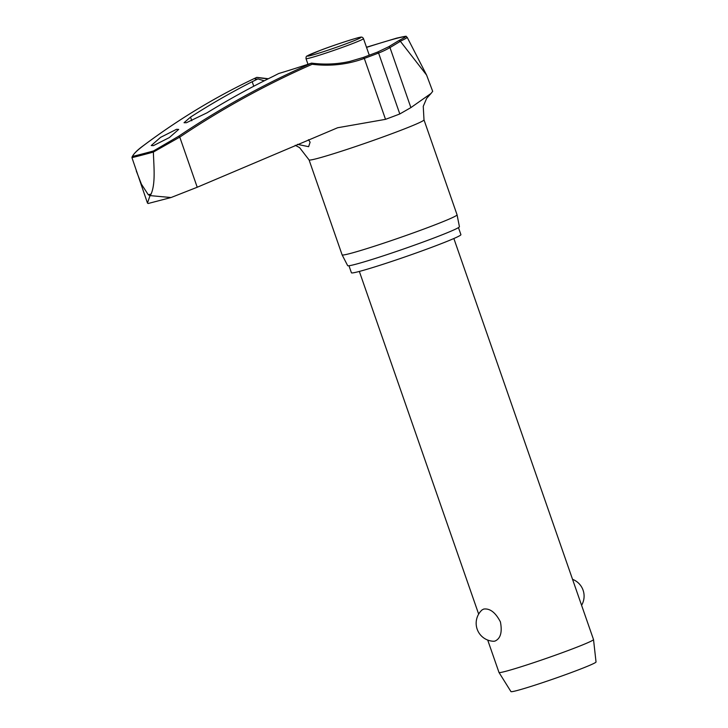 <?xml version="1.0" encoding="UTF-8"?>
<svg xmlns="http://www.w3.org/2000/svg" width="728" height="728" viewBox="0 0 728 728"><rect width="100%" height="100%" fill="white"/><g stroke="black" fill="none" stroke-linecap="round" stroke-linejoin="round"><path stroke-width="1.09" d="M132.005 157.139C133.615 153.717 137.574 149.768 143.871 145.291A1.201 0.692 53.2 0 1 143.871 145.282C179.525 118.618 217.126 95.996 256.675 77.423L256.793 77.386A125.717 100.473 74.3 0 0 268.268 78.779M153.344 152.079L179.771 137.11A973.827 903.73 -102.7 0 1 312.221 64.255L311.63 63.118L311.084 63.263L311.63 63.118A975.029 904.84 77.3 0 0 178.742 136.191L153.526 150.951A248.203 11.257 160.8 0 1 142.224 153.981A248.203 11.257 160.8 0 1 132.532 156.411L131.968 157.639A249.085 11.293 -19.2 0 0 141.823 155.173A249.085 11.293 -19.2 0 0 153.344 152.079L153.526 150.951M363.436 57.403L349.84 61.416C337.273 64.237 324.542 64.801 311.657 63.127L311.63 63.118M153.381 152.316C153.836 166.858 155.674 183.201 151.124 194.021L150.032 195.605L171.044 197.534L197.224 187.242L337.628 127.746L385.522 119.337A66.721 3.021 -19.2 0 0 399.799 113.959L410.883 107.608L431.049 93.439L432.687 91.328L426.608 75.102L400.282 41.187L398.753 40.632L388.688 46.747A1.201 0.71 60.1 0 1 388.788 46.701A1.201 0.71 60.1 0 1 389.981 47.584L400.373 41.314M458.458 227.618L460.915 234.662A57.967 2.63 160.8 0 1 420.848 251.306A57.967 2.63 160.8 0 1 358.849 271.562A57.967 2.63 160.8 0 1 351.424 272.791L348.967 265.738M423.996 119.865L457.066 214.824A60.861 2.757 160.8 0 1 457.066 214.842A60.861 2.757 160.8 0 1 414.824 232.359A60.861 2.757 160.8 0 1 349.913 253.571A60.861 2.757 160.8 0 1 342.124 254.873A60.861 2.757 160.8 0 1 342.115 254.855L309.054 159.896A60.861 2.757 160.8 0 0 316.844 158.613A60.861 2.757 160.8 0 0 381.936 137.337A60.861 2.757 160.8 0 0 423.996 119.865L423.25 106.343L426.635 98.407L431.049 93.439M342.124 254.873L347.666 265.647A59.168 2.685 -19.2 0 0 355.237 264.382A59.168 2.685 -19.2 0 0 418.345 243.762A59.168 2.685 -19.2 0 0 459.423 226.727L457.066 214.842M311.084 63.263A85.203 3.868 160.8 0 1 278.715 73.51L273.591 76.14A976.83 878.896 76.2 0 0 207.071 112.795L186.404 122.732L184.038 122.723L190.527 117.099A976.83 819.91 -105.2 0 1 252.179 81.709L257.912 78.924L264.282 80.79M176.54 129.311L178.688 129.411L169.324 137.592L153.39 145.646L151.242 145.536L160.597 137.346L176.54 129.311M308.445 139.721L310.11 142.169L308.626 146.683L297.443 144.353M171.044 197.534L148.139 203.503L147.466 203.048L132.023 157.876L132.532 156.411C133.351 154.081 137.155 150.359 143.962 145.236A975.029 779.26 -105.7 0 1 256.693 77.414L256.693 77.414M136.282 170.925L141.432 184.202L148.303 194.758L150.032 195.605L147.466 203.048M366.539 47.411A70.325 3.185 160.8 0 1 396.159 38.484A70.325 3.185 160.8 0 1 405.041 37.31L398.753 40.632M487.715 640.067L498.989 672.454A50.05 2.266 -19.2 0 0 498.999 672.472A50.05 2.266 -19.2 0 0 505.396 671.398A50.05 2.266 -19.2 0 0 558.695 653.99A50.05 2.266 -19.2 0 0 593.52 639.557A50.05 2.266 -19.2 0 0 593.511 639.539L453.863 238.52M483.692 609.072C489.926 608.199 495.504 612.466 500.409 621.885C502.402 632.286 500.546 638.693 494.858 641.122L493.684 641.259A18.018 18.018 0 0 1 482.018 609.955L483.692 609.072M498.999 672.472L510.956 691.6A45.045 2.038 -19.2 0 0 516.716 690.626A45.045 2.038 -19.2 0 0 564.682 674.965A45.045 2.038 -19.2 0 0 596.032 661.98L593.52 639.557M257.912 78.924A85.203 3.868 160.8 0 1 255.291 79.061A85.203 3.868 160.8 0 1 256.793 77.386M312.221 64.255A126.781 117.654 77.3 0 0 364.309 58.422A66.721 3.021 -19.2 0 0 378.587 53.035A126.781 101.438 74.3 0 0 389.981 47.584L410.883 107.608M377.222 52.316A1.201 0.719 68.9 0 1 377.459 52.116L363.454 57.394L364.309 58.422L385.522 119.337M388.524 46.91A1.201 0.71 60.1 0 1 388.688 46.747L377.459 52.116A1.201 0.719 68.9 0 1 377.495 52.098A1.201 0.719 68.9 0 1 378.587 53.035L399.799 113.959M151.124 194.021A255.346 11.575 160.8 0 1 149.704 194.394A255.346 11.575 160.8 0 1 148.303 194.758M400.282 41.187A72.118 3.267 -19.2 0 0 407.134 37.219L426.608 75.102M363.481 38.62C362.717 37.128 361.498 36.719 359.814 37.383C360.014 36.855 336.473 44.126 320.529 50.259L306.97 56.056C306.315 56.074 305.997 56.93 306.006 58.631A30.43 1.383 -19.2 0 0 309.901 57.985A30.43 1.383 -19.2 0 0 349.203 44.863A30.43 1.383 -19.2 0 0 363.481 38.62L369.269 55.228M310.883 55.483A28.428 1.292 -19.2 0 0 347.593 43.225A28.428 1.292 -19.2 0 0 357.293 37.983A28.428 1.292 -19.2 0 0 320.584 50.25A28.428 1.292 -19.2 0 0 310.883 55.483M197.224 187.242L179.771 137.11L178.742 136.191M191.81 120.757L190.527 117.099M253.754 86.222L252.179 81.709M366.475 47.229L396.687 38.12C410.829 35.044 404.295 36.573 407.134 37.219M581.59 605.305A18.018 18.018 0 0 0 572.545 579.324M478.66 614.086L359.341 271.435M307.98 64.292L306.006 58.631M268.35 78.742L256.82 77.368M295.213 145.291L299.581 147.62L309.054 159.896"/></g></svg>
